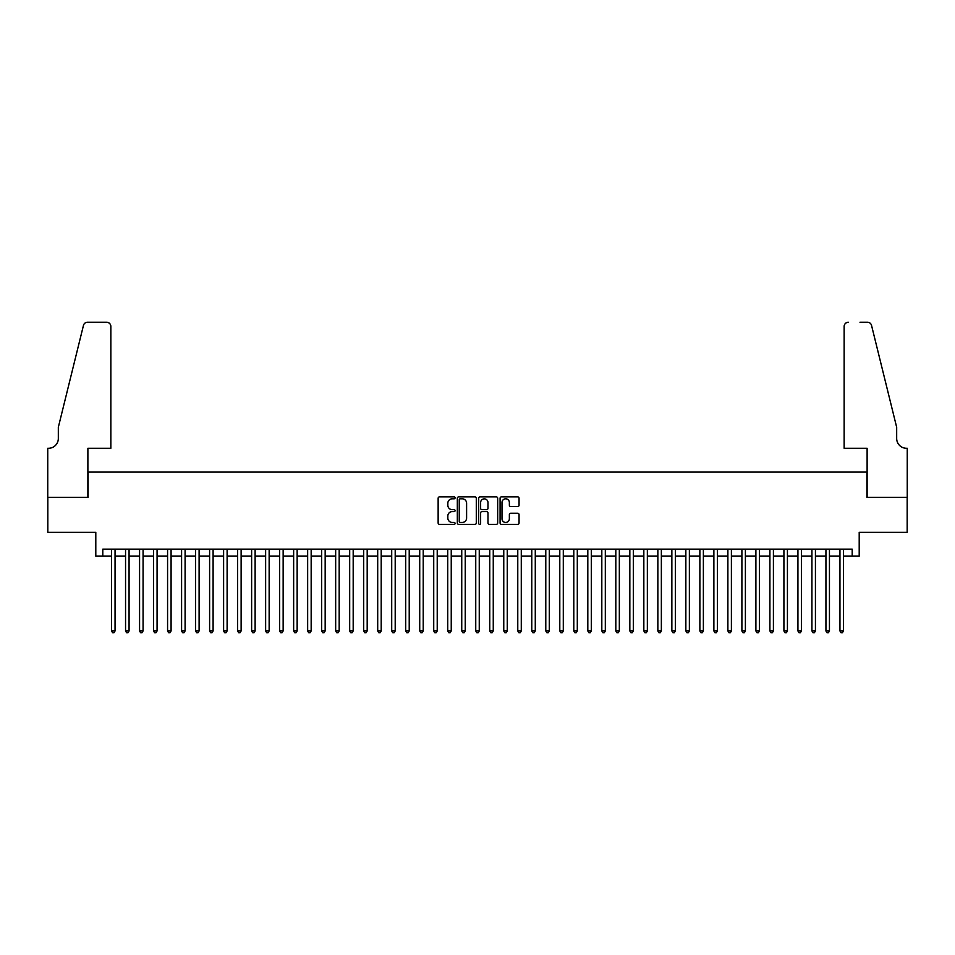 <?xml version="1.0" encoding="UTF-8"?>
<svg xmlns="http://www.w3.org/2000/svg" width="955" height="955" viewBox="0 0 955 955"><rect width="100%" height="100%" fill="white"/><g stroke="black" fill="none" stroke-linecap="round" stroke-linejoin="round"><path stroke-width="1.43" d="M455.093 497.842A0.967 0.967 0 0 0 454.126 496.875L439.515 496.875A1.373 1.373 0 0 0 438.142 498.259L438.142 523.006A1.373 1.373 0 0 0 439.515 524.379L454.126 524.379A0.967 0.967 0 0 0 455.093 523.412A0.967 0.967 0 0 0 454.126 522.457L452.24 522.457A4.405 4.405 0 0 1 447.835 518.052L447.835 515.987A4.405 4.405 0 0 1 452.24 511.594L454.126 511.594A0.967 0.967 0 0 0 455.093 510.627A0.967 0.967 0 0 0 454.126 509.66L452.24 509.66A4.405 4.405 0 0 1 447.835 505.267L447.835 503.201A4.405 4.405 0 0 1 452.24 498.808L454.126 498.808A0.967 0.967 0 0 0 455.093 497.842M517.682 506.568A1.373 1.373 0 0 0 519.054 505.195L519.054 498.259A1.373 1.373 0 0 0 517.682 496.875L501.459 496.875A1.373 1.373 0 0 0 500.086 498.259L500.086 523.006A1.373 1.373 0 0 0 501.459 524.379L517.682 524.379A1.373 1.373 0 0 0 519.054 523.006L519.054 514.614A1.373 1.373 0 0 0 517.682 513.241L510.734 513.241A1.373 1.373 0 0 0 509.361 514.614L509.361 518.78A3.677 3.677 0 0 1 505.684 522.457A3.677 3.677 0 0 1 502.008 518.78L502.008 502.485A3.677 3.677 0 0 1 505.684 498.808A3.677 3.677 0 0 1 509.361 502.485L509.361 505.195A1.373 1.373 0 0 0 510.734 506.568L517.682 506.568M102.794 556.156L102.794 549.149L852.206 549.149L852.206 556.156L859.202 556.156L859.202 532.341L907.178 532.341L907.178 497.316L866.913 497.316L866.913 472.104L88.087 472.104L88.087 497.316L47.822 497.316L47.822 532.341L95.798 532.341L95.798 556.156L111.556 556.156M476.294 498.259A1.373 1.373 0 0 0 474.921 496.875L458.698 496.875A1.373 1.373 0 0 0 457.326 498.259L457.326 523.006A1.373 1.373 0 0 0 458.698 524.379L474.921 524.379A1.373 1.373 0 0 0 476.294 523.006L476.294 498.259M480.079 496.875L496.302 496.875A1.373 1.373 0 0 1 497.674 498.259L497.674 523.006A1.373 1.373 0 0 1 496.302 524.379L489.354 524.379A1.373 1.373 0 0 1 487.981 523.006L487.981 512.966A1.373 1.373 0 0 0 486.608 511.594L482 511.594A1.373 1.373 0 0 0 480.628 512.966L480.628 523.412A0.967 0.967 0 0 1 479.661 524.379A0.967 0.967 0 0 1 478.706 523.412L478.706 498.259A1.373 1.373 0 0 1 480.079 496.875M115.054 556.156L125.559 556.156M129.068 556.156L139.573 556.156M143.071 556.156L153.576 556.156M157.074 556.156L167.579 556.156M171.088 556.156L181.593 556.156M185.091 556.156L195.596 556.156M199.106 556.156L209.611 556.156M213.108 556.156L223.613 556.156M227.111 556.156L237.616 556.156M241.126 556.156L251.631 556.156M255.128 556.156L265.633 556.156M269.143 556.156L279.648 556.156M283.146 556.156L293.651 556.156M297.148 556.156L307.653 556.156M311.163 556.156L321.668 556.156M325.166 556.156L335.671 556.156M339.18 556.156L349.685 556.156M353.183 556.156L363.688 556.156M367.186 556.156L377.702 556.156M381.2 556.156L391.705 556.156M395.203 556.156L405.708 556.156M409.218 556.156L419.723 556.156M423.22 556.156L433.725 556.156M437.223 556.156L447.74 556.156M451.238 556.156L461.743 556.156M465.24 556.156L475.745 556.156M479.255 556.156L489.76 556.156M493.258 556.156L503.763 556.156M507.26 556.156L517.777 556.156M521.275 556.156L531.78 556.156M535.278 556.156L545.783 556.156M549.292 556.156L559.797 556.156M563.295 556.156L573.8 556.156M577.298 556.156L587.814 556.156M591.312 556.156L601.817 556.156M605.315 556.156L615.82 556.156M619.329 556.156L629.834 556.156M633.332 556.156L643.837 556.156M647.347 556.156L657.852 556.156M661.349 556.156L671.854 556.156M675.352 556.156L685.857 556.156M689.367 556.156L699.872 556.156M703.369 556.156L713.874 556.156M717.384 556.156L727.889 556.156M731.387 556.156L741.892 556.156M745.389 556.156L755.894 556.156M759.404 556.156L769.909 556.156M773.407 556.156L783.912 556.156M787.421 556.156L797.926 556.156M801.424 556.156L811.929 556.156M815.427 556.156L825.932 556.156M829.441 556.156L839.946 556.156M843.444 556.156L852.206 556.156M460.214 498.808A0.967 0.967 0 0 0 459.248 499.763L459.248 521.49A0.967 0.967 0 0 0 460.214 522.457L462.208 522.457A4.405 4.405 0 0 0 466.601 518.052L466.601 503.201A4.405 4.405 0 0 0 462.208 498.808L460.214 498.808M487.981 502.545A3.677 3.677 0 0 0 484.304 498.868A3.677 3.677 0 0 0 480.628 502.545L480.628 508.287A1.373 1.373 0 0 0 482 509.66L486.608 509.66A1.373 1.373 0 0 0 487.981 508.287L487.981 502.545M115.054 549.149L115.054 630.957L111.556 630.957L111.556 549.149M115.054 630.957L114.003 632.771L112.606 632.771L111.556 630.957M110.852 448.289L110.852 326.431A4.202 4.202 0 0 0 106.65 322.229L87.526 322.229A4.202 4.202 0 0 0 83.455 325.428L58.327 427.279L58.327 438.488A9.801 9.801 0 0 1 48.526 448.289L47.75 448.289L47.75 497.316L87.884 497.316L87.884 448.289L110.852 448.289L110.852 326.431C110.589 323.9 109.18 322.492 106.65 322.229L95.022 322.229M83.455 325.428C84.517 323.124 84.517 323.124 83.455 325.428C84.517 323.124 84.517 323.124 83.455 325.428M58.327 438.488A9.801 9.801 0 0 1 48.526 448.289M844.148 448.289L844.148 326.431L844.148 448.289L867.116 448.289L867.116 497.316L907.25 497.316L907.25 448.289L906.474 448.289A9.801 9.801 0 0 1 896.673 438.488A9.801 9.801 0 0 0 906.474 448.289M888.974 396.05L871.545 325.428L896.673 427.279L896.673 438.488M859.978 322.229L867.474 322.229A4.202 4.202 0 0 1 871.545 325.428C870.483 323.124 870.483 323.124 871.545 325.428C870.483 323.124 870.483 323.124 871.545 325.428M848.35 322.229A4.202 4.202 0 0 0 844.148 326.431C844.411 323.9 845.82 322.492 848.35 322.229M129.068 549.149L129.068 630.957L125.559 630.957L125.559 549.149M129.068 630.957L128.018 632.771L126.609 632.771L125.559 630.957M143.071 549.149L143.071 630.957L139.573 630.957L139.573 549.149M143.071 630.957L142.02 632.771L140.624 632.771L139.573 630.957M157.074 549.149L157.074 630.957L153.576 630.957L153.576 549.149M157.074 630.957L156.023 632.771L154.626 632.771L153.576 630.957M171.088 549.149L171.088 630.957L167.579 630.957L167.579 549.149M171.088 630.957L170.038 632.771L168.629 632.771L167.579 630.957M185.091 549.149L185.091 630.957L181.593 630.957L181.593 549.149M185.091 630.957L184.04 632.771L182.644 632.771L181.593 630.957M199.106 549.149L199.106 630.957L195.596 630.957L195.596 549.149M199.106 630.957L198.055 632.771L196.646 632.771L195.596 630.957M213.108 549.149L213.108 630.957L209.611 630.957L209.611 549.149M213.108 630.957L212.058 632.771L210.661 632.771L209.611 630.957M227.111 549.149L227.111 630.957L223.613 630.957L223.613 549.149M227.111 630.957L226.06 632.771L224.664 632.771L223.613 630.957M241.126 549.149L241.126 630.957L237.616 630.957L237.616 549.149M241.126 630.957L240.075 632.771L238.666 632.771L237.616 630.957M255.128 549.149L255.128 630.957L251.631 630.957L251.631 549.149M255.128 630.957L254.078 632.771L252.681 632.771L251.631 630.957M269.143 549.149L269.143 630.957L265.633 630.957L265.633 549.149M269.143 630.957L268.092 632.771L266.684 632.771L265.633 630.957M283.146 549.149L283.146 630.957L279.648 630.957L279.648 549.149M283.146 630.957L282.095 632.771L280.698 632.771L279.648 630.957M297.148 549.149L297.148 630.957L293.651 630.957L293.651 549.149M297.148 630.957L296.098 632.771L294.701 632.771L293.651 630.957M311.163 549.149L311.163 630.957L307.653 630.957L307.653 549.149M311.163 630.957L310.112 632.771L308.704 632.771L307.653 630.957M325.166 549.149L325.166 630.957L321.668 630.957L321.668 549.149M325.166 630.957L324.115 632.771L322.718 632.771L321.668 630.957M339.18 549.149L339.18 630.957L335.671 630.957L335.671 549.149M339.18 630.957L338.13 632.771L336.721 632.771L335.671 630.957M353.183 549.149L353.183 630.957L349.685 630.957L349.685 549.149M353.183 630.957L352.132 632.771L350.736 632.771L349.685 630.957M367.186 549.149L367.186 630.957L363.688 630.957L363.688 549.149M367.186 630.957L366.135 632.771L364.738 632.771L363.688 630.957M381.2 549.149L381.2 630.957L377.702 630.957L377.702 549.149M381.2 630.957L380.15 632.771L378.753 632.771L377.702 630.957M395.203 549.149L395.203 630.957L391.705 630.957L391.705 549.149M395.203 630.957L394.152 632.771L392.756 632.771L391.705 630.957M409.218 549.149L409.218 630.957L405.708 630.957L405.708 549.149M409.218 630.957L408.167 632.771L406.758 632.771L405.708 630.957M423.22 549.149L423.22 630.957L419.723 630.957L419.723 549.149M423.22 630.957L422.17 632.771L420.773 632.771L419.723 630.957M437.223 549.149L437.223 630.957L433.725 630.957L433.725 549.149M437.223 630.957L436.172 632.771L434.776 632.771L433.725 630.957M451.238 549.149L451.238 630.957L447.74 630.957L447.74 549.149M451.238 630.957L450.187 632.771L448.79 632.771L447.74 630.957M465.24 549.149L465.24 630.957L461.743 630.957L461.743 549.149M465.24 630.957L464.19 632.771L462.793 632.771L461.743 630.957M479.255 549.149L479.255 630.957L475.745 630.957L475.745 549.149M479.255 630.957L478.204 632.771L476.796 632.771L475.745 630.957M493.258 549.149L493.258 630.957L489.76 630.957L489.76 549.149M493.258 630.957L492.207 632.771L490.81 632.771L489.76 630.957M507.26 549.149L507.26 630.957L503.763 630.957L503.763 549.149M507.26 630.957L506.21 632.771L504.813 632.771L503.763 630.957M521.275 549.149L521.275 630.957L517.777 630.957L517.777 549.149M521.275 630.957L520.224 632.771L518.828 632.771L517.777 630.957M535.278 549.149L535.278 630.957L531.78 630.957L531.78 549.149M535.278 630.957L534.227 632.771L532.83 632.771L531.78 630.957M549.292 549.149L549.292 630.957L545.783 630.957L545.783 549.149M549.292 630.957L548.242 632.771L546.833 632.771L545.783 630.957M563.295 549.149L563.295 630.957L559.797 630.957L559.797 549.149M563.295 630.957L562.244 632.771L560.848 632.771L559.797 630.957M577.298 549.149L577.298 630.957L573.8 630.957L573.8 549.149M577.298 630.957L576.247 632.771L574.85 632.771L573.8 630.957M591.312 549.149L591.312 630.957L587.814 630.957L587.814 549.149M591.312 630.957L590.262 632.771L588.865 632.771L587.814 630.957M605.315 549.149L605.315 630.957L601.817 630.957L601.817 549.149M605.315 630.957L604.264 632.771L602.868 632.771L601.817 630.957M619.329 549.149L619.329 630.957L615.82 630.957L615.82 549.149M619.329 630.957L618.279 632.771L616.87 632.771L615.82 630.957M633.332 549.149L633.332 630.957L629.834 630.957L629.834 549.149M633.332 630.957L632.282 632.771L630.885 632.771L629.834 630.957M647.347 549.149L647.347 630.957L643.837 630.957L643.837 549.149M647.347 630.957L646.296 632.771L644.888 632.771L643.837 630.957M661.349 549.149L661.349 630.957L657.852 630.957L657.852 549.149M661.349 630.957L660.299 632.771L658.902 632.771L657.852 630.957M675.352 549.149L675.352 630.957L671.854 630.957L671.854 549.149M675.352 630.957L674.302 632.771L672.905 632.771L671.854 630.957M689.367 549.149L689.367 630.957L685.857 630.957L685.857 549.149M689.367 630.957L688.316 632.771L686.908 632.771L685.857 630.957M703.369 549.149L703.369 630.957L699.872 630.957L699.872 549.149M703.369 630.957L702.319 632.771L700.922 632.771L699.872 630.957M717.384 549.149L717.384 630.957L713.874 630.957L713.874 549.149M717.384 630.957L716.334 632.771L714.925 632.771L713.874 630.957M731.387 549.149L731.387 630.957L727.889 630.957L727.889 549.149M731.387 630.957L730.336 632.771L728.94 632.771L727.889 630.957M745.389 549.149L745.389 630.957L741.892 630.957L741.892 549.149M745.389 630.957L744.339 632.771L742.942 632.771L741.892 630.957M759.404 549.149L759.404 630.957L755.894 630.957L755.894 549.149M759.404 630.957L758.354 632.771L756.945 632.771L755.894 630.957M773.407 549.149L773.407 630.957L769.909 630.957L769.909 549.149M773.407 630.957L772.356 632.771L770.96 632.771L769.909 630.957M787.421 549.149L787.421 630.957L783.912 630.957L783.912 549.149M787.421 630.957L786.371 632.771L784.962 632.771L783.912 630.957M801.424 549.149L801.424 630.957L797.926 630.957L797.926 549.149M801.424 630.957L800.374 632.771L798.977 632.771L797.926 630.957M815.427 549.149L815.427 630.957L811.929 630.957L811.929 549.149M815.427 630.957L814.376 632.771L812.98 632.771L811.929 630.957M829.441 549.149L829.441 630.957L825.932 630.957L825.932 549.149M829.441 630.957L828.391 632.771L826.982 632.771L825.932 630.957M843.444 549.149L843.444 630.957L839.946 630.957L839.946 549.149M843.444 630.957L842.394 632.771L840.997 632.771L839.946 630.957"/></g></svg>
